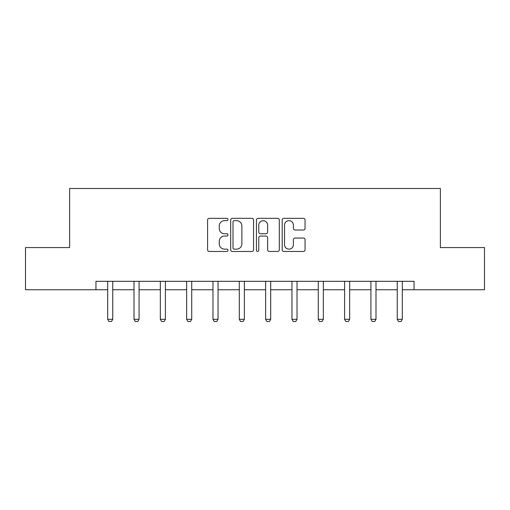 <?xml version="1.0" encoding="UTF-8"?>
<svg xmlns="http://www.w3.org/2000/svg" width="510" height="510" viewBox="0 0 510 510"><rect width="100%" height="100%" fill="white"/><g stroke="black" fill="none" stroke-linecap="round" stroke-linejoin="round"><path stroke-width="0.76" d="M228.002 219.498A1.16 1.16 0 0 0 226.842 218.337L209.24 218.337A1.657 1.657 0 0 0 207.583 219.995L207.583 249.811A1.657 1.657 0 0 0 209.24 251.468L226.842 251.468A1.16 1.16 0 0 0 228.002 250.308A1.16 1.16 0 0 0 226.842 249.148L224.566 249.148A5.298 5.298 0 0 1 219.262 243.844L219.262 241.364A5.298 5.298 0 0 1 224.566 236.06L226.842 236.06A1.16 1.16 0 0 0 228.002 234.9A1.16 1.16 0 0 0 226.842 233.739L224.566 233.739A5.298 5.298 0 0 1 219.262 228.442L219.262 225.955A5.298 5.298 0 0 1 224.566 220.658L226.842 220.658A1.16 1.16 0 0 0 228.002 219.498M303.405 230.016A1.657 1.657 0 0 0 305.063 228.359L305.063 219.995A1.657 1.657 0 0 0 303.405 218.337L283.86 218.337A1.657 1.657 0 0 0 282.208 219.995L282.208 249.811A1.657 1.657 0 0 0 283.86 251.468L303.405 251.468A1.657 1.657 0 0 0 305.063 249.811L305.063 239.706A1.657 1.657 0 0 0 303.405 238.049L295.041 238.049A1.657 1.657 0 0 0 293.384 239.706L293.384 244.717A4.431 4.431 0 0 1 288.953 249.148A4.431 4.431 0 0 1 284.523 244.717L284.523 225.088A4.431 4.431 0 0 1 288.953 220.658A4.431 4.431 0 0 1 293.384 225.088L293.384 228.359A1.657 1.657 0 0 0 295.041 230.016L303.405 230.016M95.95 289.744L25.5 289.744L25.5 247.56L69.628 247.56L69.628 188.496L440.372 188.496L440.372 247.56L484.5 247.56L484.5 289.744L414.05 289.744L414.05 281.31L95.95 281.31L95.95 289.744L107.68 289.744M253.553 219.995A1.657 1.657 0 0 0 251.895 218.337L232.35 218.337A1.657 1.657 0 0 0 230.692 219.995L230.692 249.811A1.657 1.657 0 0 0 232.35 251.468L251.895 251.468A1.657 1.657 0 0 0 253.553 249.811L253.553 219.995M258.105 218.337L277.65 218.337A1.657 1.657 0 0 1 279.308 219.995L279.308 249.811A1.657 1.657 0 0 1 277.65 251.468L269.286 251.468A1.657 1.657 0 0 1 267.629 249.811L267.629 237.717A1.657 1.657 0 0 0 265.971 236.06L260.425 236.06A1.657 1.657 0 0 0 258.768 237.717L258.768 250.308A1.16 1.16 0 0 1 257.607 251.468A1.16 1.16 0 0 1 256.447 250.308L256.447 219.995A1.657 1.657 0 0 1 258.105 218.337M112.742 289.744L134.009 289.744M139.071 289.744L160.331 289.744M165.393 289.744L186.654 289.744M191.722 289.744L212.982 289.744M218.044 289.744L239.305 289.744M244.366 289.744L265.633 289.744M270.695 289.744L291.956 289.744M297.018 289.744L318.278 289.744M323.346 289.744L344.607 289.744M349.669 289.744L370.929 289.744M375.991 289.744L397.258 289.744M402.32 289.744L414.05 289.744M234.173 220.658A1.16 1.16 0 0 0 233.013 221.818L233.013 247.987A1.16 1.16 0 0 0 234.173 249.148L236.57 249.148A5.298 5.298 0 0 0 241.874 243.844L241.874 225.955A5.298 5.298 0 0 0 236.57 220.658L234.173 220.658M267.629 225.171A4.431 4.431 0 0 0 263.198 220.741A4.431 4.431 0 0 0 258.768 225.171L258.768 232.088A1.657 1.657 0 0 0 260.425 233.739L265.971 233.739A1.657 1.657 0 0 0 267.629 232.088L267.629 225.171M112.939 281.31L112.825 281.673A1.689 1.689 0 0 0 112.742 282.183L112.742 319.311L111.48 321.504L108.949 321.504L107.68 319.311L107.68 282.183A1.689 1.689 0 0 0 107.604 281.673L107.482 281.31M107.68 319.311L112.742 319.311M139.262 281.31L139.147 281.673A1.689 1.689 0 0 0 139.071 282.183L139.071 319.311L137.802 321.504L135.271 321.504L134.009 319.311L134.009 282.183A1.689 1.689 0 0 0 133.926 281.673L133.811 281.31M134.009 319.311L139.071 319.311M165.591 281.31L165.476 281.673A1.689 1.689 0 0 0 165.393 282.183L165.393 319.311L164.131 321.504L161.6 321.504L160.331 319.311L160.331 282.183A1.689 1.689 0 0 0 160.255 281.673L160.134 281.31M160.331 319.311L165.393 319.311M191.913 281.31L191.798 281.673A1.689 1.689 0 0 0 191.722 282.183L191.722 319.311L190.453 321.504L187.922 321.504L186.654 319.311L186.654 282.183A1.689 1.689 0 0 0 186.577 281.673L186.462 281.31M186.654 319.311L191.722 319.311M218.242 281.31L218.121 281.673A1.689 1.689 0 0 0 218.044 282.183L218.044 319.311L216.775 321.504L214.245 321.504L212.982 319.311L212.982 282.183A1.689 1.689 0 0 0 212.899 281.673L212.785 281.31M212.982 319.311L218.044 319.311M244.564 281.31L244.449 281.673A1.689 1.689 0 0 0 244.366 282.183L244.366 319.311L243.104 321.504L240.573 321.504L239.305 319.311L239.305 282.183A1.689 1.689 0 0 0 239.228 281.673L239.113 281.31M239.305 319.311L244.366 319.311M270.887 281.31L270.772 281.673A1.689 1.689 0 0 0 270.695 282.183L270.695 319.311L269.427 321.504L266.896 321.504L265.633 319.311L265.633 282.183A1.689 1.689 0 0 0 265.551 281.673L265.436 281.31M265.633 319.311L270.695 319.311M297.215 281.31L297.101 281.673A1.689 1.689 0 0 0 297.018 282.183L297.018 319.311L295.755 321.504L293.224 321.504L291.956 319.311L291.956 282.183A1.689 1.689 0 0 0 291.879 281.673L291.758 281.31M291.956 319.311L297.018 319.311M323.538 281.31L323.423 281.673A1.689 1.689 0 0 0 323.346 282.183L323.346 319.311L322.078 321.504L319.547 321.504L318.278 319.311L318.278 282.183A1.689 1.689 0 0 0 318.202 281.673L318.087 281.31M318.278 319.311L323.346 319.311M349.866 281.31L349.745 281.673A1.689 1.689 0 0 0 349.669 282.183L349.669 319.311L348.4 321.504L345.869 321.504L344.607 319.311L344.607 282.183A1.689 1.689 0 0 0 344.524 281.673L344.409 281.31M344.607 319.311L349.669 319.311M376.189 281.31L376.074 281.673A1.689 1.689 0 0 0 375.991 282.183L375.991 319.311L374.729 321.504L372.198 321.504L370.929 319.311L370.929 282.183A1.689 1.689 0 0 0 370.853 281.673L370.738 281.31M370.929 319.311L375.991 319.311M402.517 281.31L402.396 281.673A1.689 1.689 0 0 0 402.32 282.183L402.32 319.311L401.051 321.504L398.52 321.504L397.258 319.311L397.258 282.183A1.689 1.689 0 0 0 397.175 281.673L397.06 281.31M397.258 319.311L402.32 319.311"/></g></svg>
